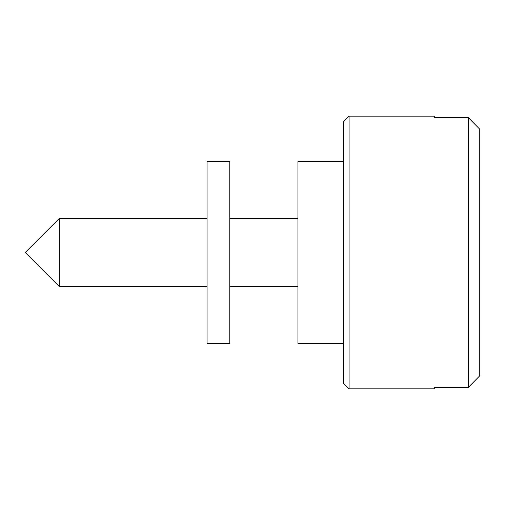 <?xml version="1.0" encoding="UTF-8"?>
<svg xmlns="http://www.w3.org/2000/svg" width="505" height="505" viewBox="0 0 505 505"><rect width="100%" height="100%" fill="white"/><g stroke="black" fill="none" stroke-linecap="round" stroke-linejoin="round"><path stroke-width="0.76" d="M349.081 116.15L343.4 121.831L343.4 383.169L349.081 388.85L349.081 116.15L349.081 388.85L434.3 388.85L434.3 387.31L468.387 387.31L468.387 117.69L434.3 117.69L434.3 116.15L349.081 116.15L434.3 116.15L434.3 117.69L468.387 117.69L479.75 129.198L468.387 117.69L468.387 387.31L479.75 375.802L468.387 387.31L479.75 375.802L479.75 129.198L468.387 117.69L479.75 129.198L479.75 375.802L468.387 387.31L434.3 387.31L434.3 388.85L349.081 388.85L343.4 383.169L343.4 121.831L349.081 116.15M59.337 286.587L59.337 218.412L25.25 252.5L59.337 286.587L207.05 286.587L59.337 286.587L25.25 252.5L59.337 218.412L59.337 286.587M297.95 218.412L229.775 218.412L297.95 218.412M207.05 218.412L59.337 218.412L207.05 218.412M229.775 286.587L297.95 286.587L229.775 286.587M343.4 161.6L297.95 161.6L297.95 343.4L343.4 343.4L297.95 343.4L297.95 161.6L343.4 161.6M229.775 161.6L207.05 161.6L207.05 343.4L229.775 343.4L229.775 161.6L229.775 343.4L207.05 343.4L207.05 161.6L229.775 161.6"/></g></svg>
